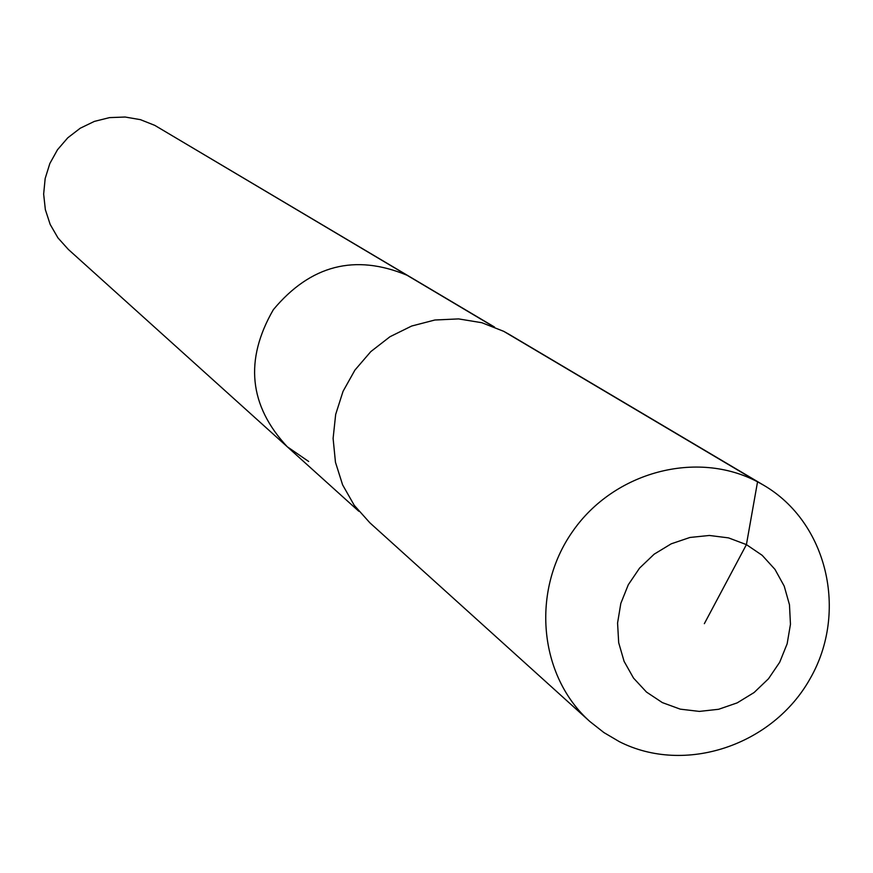 <?xml version="1.0" encoding="UTF-8"?>
<svg xmlns="http://www.w3.org/2000/svg" width="873" height="873" viewBox="0 0 873 873"><rect width="100%" height="100%" fill="white"/><g stroke="black" fill="none" stroke-linecap="round" stroke-linejoin="round"><path stroke-width="1.31" d="M308.671 461.479L287.239 446.736L68.312 249.405L57.956 237.893L50.187 224.448L45.352 209.651L43.65 194.112L45.167 178.507L49.848 163.502L57.498 149.741L67.767 137.814L80.229 128.233L94.36 121.402L109.529 117.615L125.112 117.026L140.422 119.656L154.816 125.385L494.5 327.037M358.814 511.262L287.239 446.736C248.98 405.596 244.353 359.905 273.347 309.675C310.504 265.108 355.049 253.628 406.982 275.224L154.816 125.385M589.842 721.491L369.868 522.807L354.252 505.336L342.609 484.864L335.461 462.243L333.104 438.432L335.669 414.446L343.045 391.333L354.929 370.087L370.807 351.612L389.991 336.716L411.663 326.033L434.863 320.009L458.62 318.907L481.896 322.737L503.721 331.336L508.795 334.163L763.799 485.301C827.353 522.469 848.392 611.929 810.231 678.463C772.932 745.477 684.836 774.995 619.317 741.646L603.909 732.567L589.842 721.491C538.772 675.942 530.751 590.748 572.666 531.395C614.035 471.671 697.014 449.726 757.546 481.82L763.799 485.301M704.347 623.671L746.415 544.621L762.162 555.304L774.973 569.382L784.227 586.154L789.476 604.771L790.458 624.293L787.151 643.772L779.709 662.225L768.502 678.747L754.097 692.529L737.194 702.874L718.643 709.28L699.338 711.408L680.253 709.149L662.345 702.601L646.5 692.082L633.536 678.103L624.097 661.363L618.684 642.692L617.571 623.038L620.823 603.396L628.287 584.757L639.593 568.072L654.161 554.18L671.239 543.814L689.965 537.462L709.389 535.465L728.529 537.888L746.415 544.621L757.546 481.82L503.721 331.336M287.239 446.736C248.98 405.596 244.353 359.905 273.347 309.675C310.504 265.108 355.049 253.628 406.982 275.224L493.529 326.655"/></g></svg>

